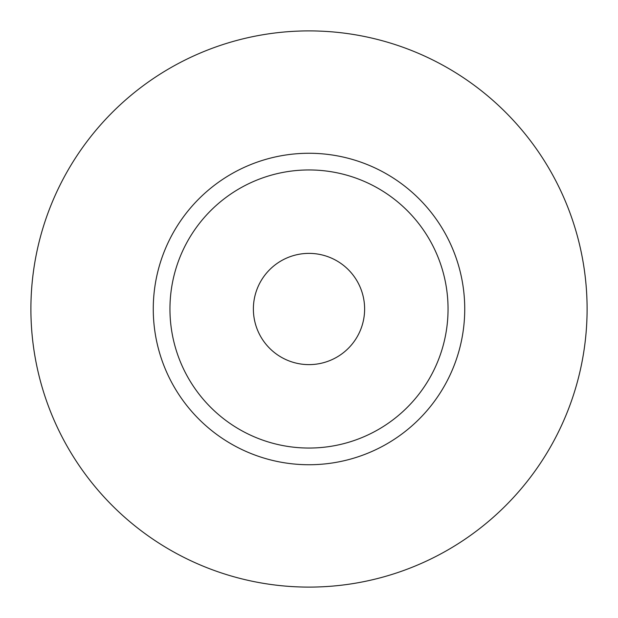 <?xml version="1.0" encoding="UTF-8"?>
<svg xmlns="http://www.w3.org/2000/svg" width="618" height="618" viewBox="0 0 618 618"><rect width="100%" height="100%" fill="white"/><g stroke="black" fill="none" stroke-linecap="round" stroke-linejoin="round"><path stroke-width="0.93" d="M253.38 309A55.62 55.62 0 0 0 309 364.62A55.62 55.62 0 0 0 364.62 309A55.62 55.62 0 0 0 309 253.38A55.62 55.62 0 0 0 253.38 309M448.05 309A139.05 139.05 0 0 0 309 169.95A139.05 139.05 0 0 0 169.95 309A139.05 139.05 0 0 0 309 448.05A139.05 139.05 0 0 0 448.05 309M587.1 309A278.1 278.1 0 0 0 309 30.9A278.1 278.1 0 0 0 30.9 309A278.1 278.1 0 0 0 309 587.1A278.1 278.1 0 0 0 587.1 309M464.736 309A155.736 155.736 0 0 1 309 464.736A155.736 155.736 0 0 1 153.264 309A155.736 155.736 0 0 1 309 153.264A155.736 155.736 0 0 1 464.736 309"/></g></svg>
